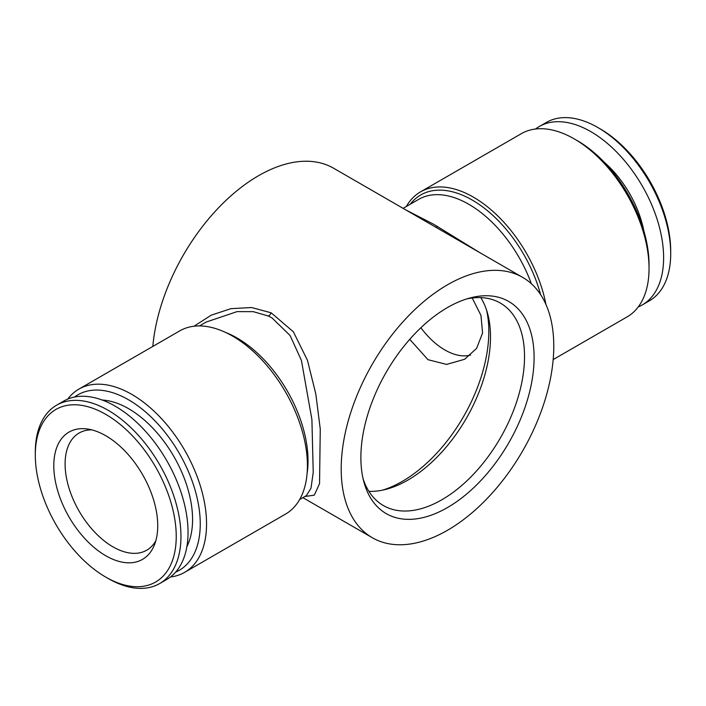 <?xml version="1.0" encoding="UTF-8"?>
<svg xmlns="http://www.w3.org/2000/svg" width="706" height="706" viewBox="0 0 706 706"><rect width="100%" height="100%" fill="white"/><g stroke="black" fill="none" stroke-linecap="round" stroke-linejoin="round"><path stroke-width="1.06" d="M299.662 499.513L306.395 495.621L310.975 488.252L313.226 472.446L311.902 419.523L301.418 360.413L290.104 335.526L272.031 317.921L268.474 316.059L253.242 311.655L237.057 311.62L206.178 322.051L199.445 325.934M447.48 530.285A150.325 86.785 -60 0 1 372.327 537.734A150.325 86.785 -60 0 1 349.285 417.272A150.325 86.785 -60 0 1 447.48 284.809A150.325 86.785 -60 0 1 522.643 277.37A150.325 86.785 -60 0 1 545.685 397.822A150.325 86.785 -60 0 1 447.48 530.285M522.643 277.37L333.673 168.266A150.325 86.785 120 0 0 258.52 175.715A150.325 86.785 120 0 0 152.823 346.425M193.991 326.234L211.262 315.158L230.959 308.654L251.574 307.525L271.175 312.82L293.378 331.802L307.454 360.298L315.794 393.851L320.259 428.966L319.544 483.636L314.294 495.171L304.868 496.503M405.862 209.938L433.969 224.429L479.974 252.73M472.217 297.985L480.962 315.414L482.577 333.003L476.621 348.332L464.636 359.266L446.598 364.411L428.004 359.698L409.727 339.339M470.567 355.047A61.245 35.362 60 0 1 444.868 349.964A61.245 35.362 60 0 1 420.882 327.734M486.593 310.172A122.482 70.715 -60 0 1 402.208 481.421A122.482 70.715 -60 0 1 382.714 490.105M406.338 206.487A105.785 61.078 60 0 1 420.485 191.891A105.785 61.078 60 0 1 473.373 197.133A105.785 61.078 60 0 1 545.95 304.462M420.485 191.891L521.355 133.655A105.785 61.078 60 0 1 574.252 138.897L574.252 138.897A105.785 61.078 60 0 1 649.043 268.448A105.785 61.078 60 0 1 627.14 316.87L553.177 359.575M577.402 140.715L574.252 138.897L577.402 140.715A101.329 58.501 60 0 1 649.043 264.812L649.043 268.448M480.777 297.614A116.914 67.502 -60 0 1 487.564 313.393A116.914 67.502 -60 0 1 407.83 480.124A116.914 67.502 -60 0 1 385.988 489.337A116.914 67.502 -60 0 1 368.92 491.35M638.259 306.898A102.997 59.463 -120 0 0 642.283 304.913L649.37 300.827A102.997 59.463 -120 0 0 670.7 253.675A102.997 59.463 -120 0 0 597.867 127.53A102.997 59.463 -120 0 0 546.373 122.429L539.287 126.515A102.997 59.463 -120 0 0 535.554 129.004M670.7 253.675L670.7 250.948A99.661 57.539 -120 0 0 600.232 128.889L597.867 127.53M643.81 230.756A77.386 44.681 -120 0 0 604.283 162.274M642.283 304.913A102.997 59.463 -120 0 0 642.283 185.987A102.997 59.463 -120 0 0 539.287 126.515M105.768 555.746A73.495 42.431 60 0 1 54.662 477.124A73.495 42.431 60 0 1 87.226 428.974A73.495 42.431 60 0 1 142.515 474.52A73.495 42.431 60 0 1 154.314 545.173A73.495 42.431 60 0 1 105.768 555.746M155.797 540.858A67.644 39.051 60 0 1 146.751 550.186A67.644 39.051 60 0 1 112.925 546.832A67.644 39.051 60 0 1 68.738 487.228A67.644 39.051 60 0 1 79.107 433.025A67.644 39.051 60 0 1 91.709 429.857M184.645 572.345L285.515 514.109A105.785 61.078 -120 0 0 301.727 429.345A105.785 61.078 -120 0 0 232.627 336.127A105.785 61.078 -120 0 0 179.73 330.885L78.86 389.13A105.785 61.078 60 0 1 131.748 394.363A105.785 61.078 60 0 1 200.857 487.581A105.785 61.078 60 0 1 184.645 572.345A105.785 61.078 60 0 1 170.446 576.996M35.3 455.052L35.3 452.325A102.997 59.463 60 0 1 56.63 405.173L63.716 401.087A102.997 59.463 60 0 1 166.713 460.55A102.997 59.463 60 0 1 166.713 579.485L159.627 583.571A102.997 59.463 60 0 1 108.133 578.47L105.768 577.111A99.661 57.539 60 0 1 35.3 455.052A99.661 57.539 60 0 1 105.768 414.369A99.661 57.539 60 0 1 176.235 536.419A99.661 57.539 60 0 1 105.768 577.111L108.133 578.47M67.741 399.102A105.785 61.078 60 0 1 78.86 389.13M74.554 397.037A101.329 58.501 60 0 1 128.598 399.817A101.329 58.501 60 0 1 195.703 492.303A101.329 58.501 60 0 1 175.635 572.125M447.48 507.561A122.482 70.715 -60 0 1 363.952 482.207A122.482 70.715 -60 0 1 386.244 372.194A122.482 70.715 -60 0 1 470.373 297.879A122.482 70.715 -60 0 1 533.321 371.321A122.482 70.715 -60 0 1 447.48 507.561M466.984 298.85A116.914 67.502 -60 0 1 500.316 303.05A116.914 67.502 -60 0 1 518.239 396.737A116.914 67.502 -60 0 1 441.859 499.769A116.914 67.502 -60 0 1 383.402 505.558A116.914 67.502 -60 0 1 363.096 478.783M186.878 546.673A90.474 52.235 -120 0 0 173.835 456.438A90.474 52.235 -120 0 0 102.211 400.028M56.63 405.173A102.997 59.463 60 0 1 159.627 464.645A102.997 59.463 60 0 1 159.627 583.571M225.761 332.526A100.217 57.857 60 0 1 237.172 338.05A100.217 57.857 60 0 1 307.11 473.426M271.175 312.82A5.569 3.221 -64.7 0 1 268.474 316.059M435.523 227.067A5.569 2.903 120.2 0 0 437.526 226.485M410.239 204.237A102.997 59.463 60 0 1 472.243 200.063A102.997 59.463 60 0 1 540.593 294.587M403.108 208.349L418.729 199.339A100.217 57.857 60 0 1 468.828 204.299A100.217 57.857 60 0 1 531.362 283.733M372.327 537.734L302.892 497.651"/></g></svg>
